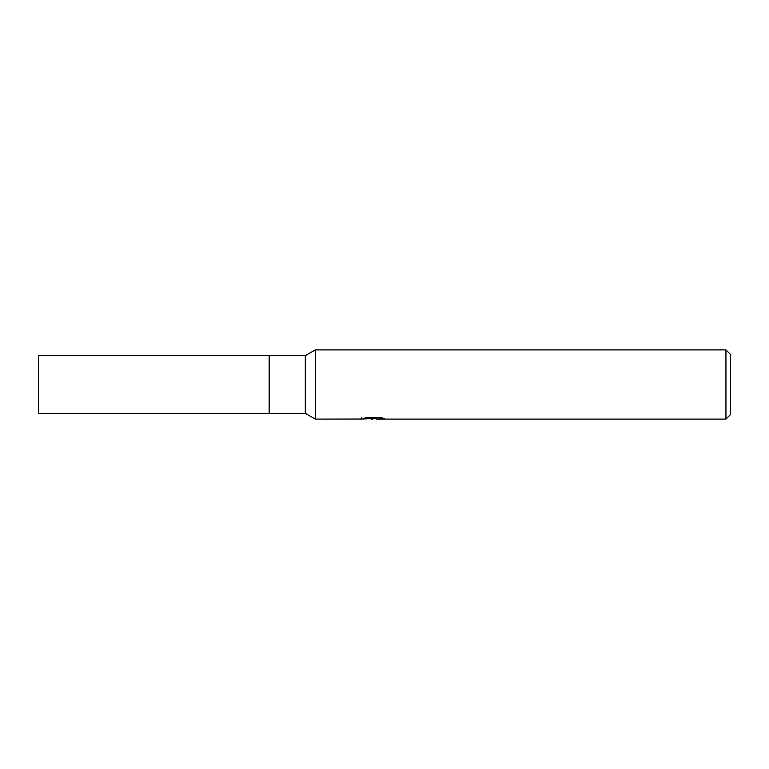 <?xml version="1.0" encoding="UTF-8"?>
<svg xmlns="http://www.w3.org/2000/svg" width="769" height="769" viewBox="0 0 769 769"><rect width="100%" height="100%" fill="white"/><g stroke="black" fill="none" stroke-linecap="round" stroke-linejoin="round"><path stroke-width="1.15" d="M305.303 355.663L305.303 413.338L269.15 413.338L269.15 355.663L38.45 355.663L38.45 413.338L269.15 413.338L269.15 355.663L305.303 355.663L315.29 349.895L725.936 349.895L730.55 354.509L730.55 414.491L725.936 419.105L376.627 419.105L376.502 417.932L378.223 417.538M376.502 418.557L368.937 418.769M372.965 419.105L371.331 419.105M725.936 419.105L725.936 349.895M361.43 419.028L315.29 419.105L315.29 349.895M361.43 417.875L361.43 419.038L374.349 418.451L363.285 418.451L366.89 417.538L380.54 417.538L384.5 418.557L376.502 419.086M374.349 417.538L374.349 418.451M305.303 413.338L315.29 419.105M374.349 417.952L376.502 417.952"/></g></svg>
